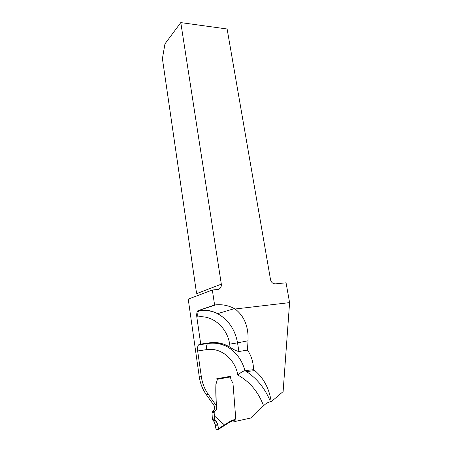 <?xml version="1.0" encoding="UTF-8"?>
<svg xmlns="http://www.w3.org/2000/svg" width="452" height="452" viewBox="0 0 452 452"><rect width="100%" height="100%" fill="white"/><g stroke="black" fill="none" stroke-linecap="round" stroke-linejoin="round"><path stroke-width="0.68" d="M215.7 304.874C222.209 304.207 228.458 305.456 234.441 308.614L235.13 308.993L289.591 302.614L286.054 282.811L275.291 283.862L273.573 283.596C271.94 282.85 270.923 281.506 270.511 279.562L227.124 28.984L180.789 22.6L221.322 284.15C221.525 287.15 220.316 288.93 217.706 289.489L212.338 290.014L214.604 304.998L215.7 304.874L199.541 310.174C205.818 309.507 211.83 310.671 217.576 313.66C228.435 319.807 235.091 329.536 237.537 342.848L248.029 340.78L247.447 350.063C251.261 355.498 253.318 362.029 253.612 369.668L244.922 370.663C242.792 371.245 240.436 372.725 237.859 375.109C249.662 381.573 258.233 391.777 263.572 405.726C266.07 403.382 268.375 402.054 270.499 401.743L271.24 401.726L283.116 391.596L289.591 302.614M263.572 405.726L251.385 417.891L235.961 421.287L232.972 383.115L231.605 380.833L232.972 383.115L235.656 417.36L234.599 420.202M253.612 369.668L254.832 370.623C263.714 378.132 269.183 388.5 271.24 401.726M229.639 346.966C223.401 343.254 216.779 341.87 209.773 342.797L200.728 344.108L208.338 343.102C215.321 342.181 221.921 343.56 228.13 347.249L229.639 346.966L230.13 347.272C233.413 349.554 236.339 350.972 238.905 351.532L247.447 350.063M235.13 308.993C244.323 316.14 248.623 326.734 248.029 340.78M221.322 284.15L196.778 293.602L196.117 290.376L162.409 58.653L164.946 43.895L180.789 22.6M235.961 421.287L233.707 421.219L233.644 420.416M224.356 425.468L224.412 424.903L230.497 421.151L233.605 419.885L233.526 420.445L230.565 421.637L218.31 429.4L216.096 429.276L215.282 424.823L213.694 421.072L212.355 419.196L211.994 412.653L212.48 411.314L214.621 411.314C218.124 409.484 216.118 404.783 216.141 399.839L215.886 384.539L217.226 379.917L215.886 384.539C215.649 392.161 215.881 399.325 216.581 406.037L214.434 406.071L206.197 394.489C202.552 389.302 200.253 383.449 199.292 376.923L188.23 299.117L212.338 290.014M214.604 304.998L197.852 310.722C196.823 312.038 196.484 314.151 196.823 317.061L200.728 344.108M216.581 406.037L208.293 394.381C204.626 389.155 202.304 383.262 201.332 376.697L197.654 350.961L206.632 349.616C220.819 347.226 235.119 359.097 237.859 375.109M199.321 344.413L198.581 344.876C197.631 346.125 197.321 348.153 197.654 350.961M230.277 376.352L230.955 379.358L230.486 376.313L217.045 378.708L217.226 379.917L216.779 378.731M230.955 379.358L231.605 380.833L230.955 379.358M214.621 411.314L214.135 412.665L214.355 415.874L224.412 424.903M234.633 420.202L230.565 421.631L218.435 429.315L218.48 428.728L224.395 424.886M214.355 415.874L214.694 419.258L216.084 421.145L217.824 424.931L218.48 428.728M212.48 411.314C214.316 410.252 214.966 408.501 214.434 406.071M212.338 418.891L214.66 418.947M215.395 425.756C215.101 423.349 214.31 421.535 213.022 420.315C214.248 419.631 215.683 420.586 217.322 423.168C218.045 425.677 219.113 430.383 217.316 429.343C216.197 429.615 215.559 428.417 215.395 425.756L217.988 425.869M209.773 342.797L207.581 343.565C214.745 342.43 221.599 343.656 228.13 347.249C236.458 352.487 242.074 360.284 244.978 370.657L246.43 371.555C257.165 378.618 265.188 388.68 270.499 401.743M230.13 347.272L229.65 344.153L237.537 342.848L238.905 351.532M201.332 376.697L199.292 376.923M198.49 310.292L199.541 310.174L198.903 310.603C197.874 311.914 197.53 314.027 197.874 316.931L196.823 317.061M208.293 394.381L206.197 394.489M229.65 344.153C227.379 327.717 212.638 314.886 197.874 316.931M198.581 344.876L207.581 343.565C206.609 344.814 206.293 346.825 206.632 349.616M230.565 421.631L230.497 421.151M230.582 376.911L217.135 379.313M233.605 419.885L234.82 419.62M234.486 420.258L233.475 420.484M211.994 412.653L214.135 412.665M212.355 419.196L214.694 419.258M212.903 420.309L215.282 420.377M213.694 421.072L216.084 421.145M215.282 424.823L217.824 424.931M244.922 370.663L246.43 371.555L254.832 370.623M197.852 310.722L198.903 310.603C205.344 309.75 211.57 310.773 217.576 313.66L234.441 308.614M215.248 420.349L212.864 420.275M215.463 420.529L213.078 420.456"/></g></svg>
